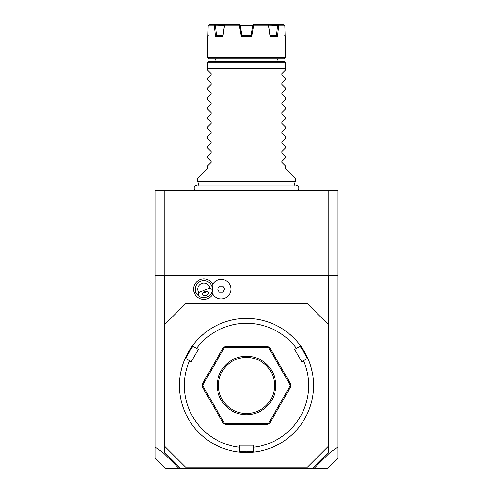 <?xml version="1.0" encoding="UTF-8"?>
<svg xmlns="http://www.w3.org/2000/svg" width="493" height="493" viewBox="0 0 493 493"><rect width="100%" height="100%" fill="white"/><g stroke="black" fill="none" stroke-linecap="round" stroke-linejoin="round"><path stroke-width="0.74" d="M307.447 303.793L185.553 303.793L164.828 324.511L164.828 446.411L185.553 467.13L307.447 467.13L328.172 446.411L328.172 324.511L307.447 303.793M254.388 452.038A67.042 67.042 0 0 0 308.1 359.003L307.065 358.657L303.522 360.703A62.167 62.167 0 0 1 253.568 447.225L253.568 451.311L254.388 452.038A67.042 67.042 0 0 1 238.612 452.038A67.042 67.042 0 0 0 246.5 452.506M312.648 374.551L311.471 368.93M311.373 368.554L311.274 368.172M303.522 360.703L301.759 361.72L294.691 349.475L299.99 346.413L300.212 345.34A67.042 67.042 0 0 1 308.1 359.003M294.13 338.284L293.581 337.73M293.563 337.717L289.336 333.884M300.212 345.34A67.042 67.042 0 0 0 246.5 318.416L246.5 318.416A67.042 67.042 0 0 0 192.788 345.34L193.009 346.413L198.309 349.475L191.241 361.72L185.935 358.657L184.9 359.003A67.042 67.042 0 0 1 192.788 345.34M263.545 450.3L263.934 450.195M264.316 450.091L264.692 449.986M265.068 449.881L265.431 449.776M269.196 448.544L270.121 448.205L269.196 448.544M253.568 447.225L253.568 445.191L239.432 445.191L239.432 447.225A62.167 62.167 0 0 1 189.478 360.703M239.345 451.385A66.308 66.308 0 0 0 253.655 451.385M229.455 450.3L228.308 449.986M227.569 449.776L227.932 449.881M203.973 333.632L199.702 337.459M181.825 367.803L181.627 368.554M181.529 368.93L180.42 374.15M180.814 372.03L180.894 371.654M181.35 369.658L181.43 369.331M181.523 368.943L181.621 368.573M184.9 359.003A67.042 67.042 0 0 0 238.612 452.038L239.432 451.311L239.432 447.225M185.83 358.694A66.308 66.308 0 0 1 192.985 346.302M296.453 348.459A62.167 62.167 0 0 0 196.547 348.459M300.015 346.302A66.308 66.308 0 0 1 307.17 358.694M268.654 423.832L269.751 423.204L290.808 386.728L290.808 384.195L269.751 347.719L267.557 346.456L225.443 346.456L223.249 347.719L202.192 384.195L202.192 386.728L223.249 423.204L225.443 424.467L267.557 424.467L268.654 423.832L268.457 423.493L290.414 385.458L268.457 347.429L224.543 347.429L202.586 385.458L224.543 423.493L268.457 423.493M224.346 423.832L224.543 423.493M202.192 385.458L202.586 385.458M224.346 347.09L224.543 347.429M268.654 347.09L268.457 347.429M290.808 385.458L290.414 385.458M246.5 414.718A29.253 29.253 0 0 1 217.247 385.458A29.253 29.253 0 0 1 246.5 356.205A29.253 29.253 0 0 1 275.753 385.458A29.253 29.253 0 0 1 246.5 414.718M246.5 357.425A28.033 28.033 0 0 1 274.533 385.458A28.033 28.033 0 0 1 246.5 413.498A28.033 28.033 0 0 1 218.467 385.458A28.033 28.033 0 0 1 246.5 357.425M328.172 324.511L328.172 275.753L337.921 275.753L337.921 190.427L155.079 190.427L155.079 275.753L328.172 275.753M164.828 324.511L164.828 275.753M198.747 292.515L209.833 288.072A6.095 6.095 0 0 0 201.569 283.506A6.095 6.095 0 0 0 198.747 292.515L198.038 295.424A8.535 8.535 0 0 1 195.918 292.337L194.328 292.971A10.248 10.248 0 0 1 199.418 279.919A10.248 10.248 0 0 1 212.779 284.159M194.328 292.971A10.248 10.248 0 0 0 212.779 294.167M164.828 452.574L177.942 465.682L179.877 468.35L165.167 468.35L155.079 458.262L155.079 447.04L163.867 453.295L164.828 452.574L164.828 446.411M155.079 447.04L155.079 275.753M313.813 467.401L314.158 468.35L327.833 468.35L337.921 458.262L337.921 275.753M314.158 468.35L313.123 468.35L315.058 465.682L328.172 452.574L328.172 446.411M328.172 452.574L329.133 453.295L337.921 447.04M314.337 468.097L329.133 453.295M163.867 453.295L178.663 468.097L179.187 467.401M179.877 468.35L313.123 468.35M328.122 275.753L328.122 190.427M164.878 275.753L164.878 190.427M198.815 185.417L197.742 181.406L295.258 181.406L294.185 185.417M295.258 181.406L295.258 178.238L285.509 168.489L285.509 166.055L281.879 162.419L281.879 161.39L285.509 157.754L285.509 156.299L281.879 152.67L281.879 151.634L285.509 148.005L285.509 146.55L281.879 142.921L281.879 141.885L285.509 138.256L285.509 136.795L281.879 133.165L281.879 132.13L285.509 128.5L285.509 127.046L281.879 123.416L281.879 122.381L285.509 118.751L285.509 117.291L281.879 113.661L281.879 112.632L285.509 108.996L285.509 107.542L281.879 103.912L281.879 102.877L285.509 99.247L285.509 97.793L281.879 94.163L281.879 93.128L285.509 89.498L285.509 88.037L281.879 84.408L281.879 83.372L285.509 79.743L285.509 78.288L281.879 74.659L281.879 73.623L285.509 69.994L285.509 62.438L285.509 68.533L207.491 68.533L207.491 62.438L207.491 69.994L211.121 73.623L211.121 74.659L207.491 78.288L207.491 79.743L211.121 83.372L211.121 84.408L207.491 88.037L207.491 89.498L211.121 93.128L211.121 94.163L207.491 97.793L207.491 99.247L211.121 102.877L211.121 103.912L207.491 107.542L207.491 108.996L211.121 112.632L211.121 113.661L207.491 117.291L207.491 118.751L211.121 122.381L211.121 123.416L207.491 127.046L207.491 128.5L211.121 132.13L211.121 133.165L207.491 136.795L207.491 138.256L211.121 141.885L211.121 142.921L207.491 146.55L207.491 148.005L211.121 151.634L211.121 152.67L207.491 156.299L207.491 157.754L211.121 161.39L211.121 162.419L207.491 166.055L207.491 168.489L197.742 178.238L197.742 181.406M285.509 62.438L284.288 61.218L208.712 61.218L207.491 62.438M279.414 58.778A2.44 2.44 0 0 0 276.974 61.218M213.586 58.778A2.44 2.44 0 0 1 216.026 61.218M208.712 58.778L284.288 58.778L285.509 57.564L207.491 57.564L208.712 58.778M251.763 36.353L251.147 35.619L241.853 35.619L241.237 36.353L251.763 36.353L253.649 25.87L268.562 25.87L268.549 25.186L277.596 25.371L276.524 35.619M284.775 35.619L285.509 36.353L285.151 36.353L284.843 25.87L278.668 25.87L277.553 36.353L270.109 36.353L268.562 25.87M241.237 36.353L239.351 25.87L224.438 25.87L222.891 36.353L215.447 36.353L214.332 25.87L208.157 25.87L207.849 36.353L207.491 36.353L207.491 57.564M214.332 25.87L215.151 25.186L224.401 25.371L222.91 35.619L221.721 35.619L222.922 35.619L222.891 36.353M220.544 35.619L219.484 35.619M240.227 25.87L241.946 35.619L239.925 25.186L240.183 25.624L252.817 25.624M268.549 25.186L267.625 24.65L253.716 24.65L252.86 25.371L251.054 35.619L252.108 29.635M272.58 35.619L273.633 35.619M274.663 35.619L275.667 35.619M220.149 35.619L219.625 35.619M240.14 25.371L239.284 24.65L225.375 24.65L224.451 25.186L224.438 25.87M284.843 25.87L283.592 24.65L277.83 24.65L278.668 25.87M270.109 36.353L270.078 35.619L276.653 35.619L277.553 36.353M273.498 35.619L272.635 35.619M268.599 25.371L270.078 35.619M267.625 24.65L277.83 24.65M253.014 25.242L253.649 25.87M239.351 25.87L239.925 25.186M215.447 36.353L216.347 35.619L222.922 35.619M220.525 35.619L219.551 35.619M216.476 35.619L215.404 25.371M215.151 25.186L215.17 24.65L209.408 24.65L208.157 25.87M215.17 24.65L225.375 24.65M212.052 292.688A8.936 8.936 0 0 0 212.052 285.644A9.749 9.749 0 0 1 227.02 281.38A9.749 9.749 0 0 1 227.02 296.946A9.749 9.749 0 0 1 212.052 292.688M212.458 293.594A9.749 9.749 0 0 0 227.285 296.743A9.749 9.749 0 0 0 227.285 281.583A9.749 9.749 0 0 0 212.458 284.738M217.629 289.163L219.385 292.213L222.904 292.213L224.666 289.163L222.904 286.119L219.385 286.119L217.629 289.163M195.918 292.337A8.535 8.535 0 0 1 200.663 281.244A8.535 8.535 0 0 1 212.354 289.693L209.833 288.072M198.038 295.424C202.906 300.336 212.224 296.601 212.354 289.693M206.376 295.498A3.05 2.157 158.2 0 0 208.403 292.361A3.05 2.157 158.2 0 0 204.774 291.492A3.05 2.157 158.2 0 0 202.746 294.629A3.05 2.157 158.2 0 0 206.376 295.498M203.375 292.793A3.654 3.654 0 0 1 203.098 292.743L205.199 292.559L206.844 291.246A3.654 3.654 0 0 1 205.563 292.386M285.188 62.124L207.812 62.124M211.756 285.989L212.132 285.841M298.031 190.427C299.615 187.63 298.844 185.824 295.732 185.017L197.268 185.017C194.156 185.824 193.385 187.63 194.969 190.427M285.509 36.353L285.509 57.564M208.225 35.619L207.491 36.353"/></g></svg>
